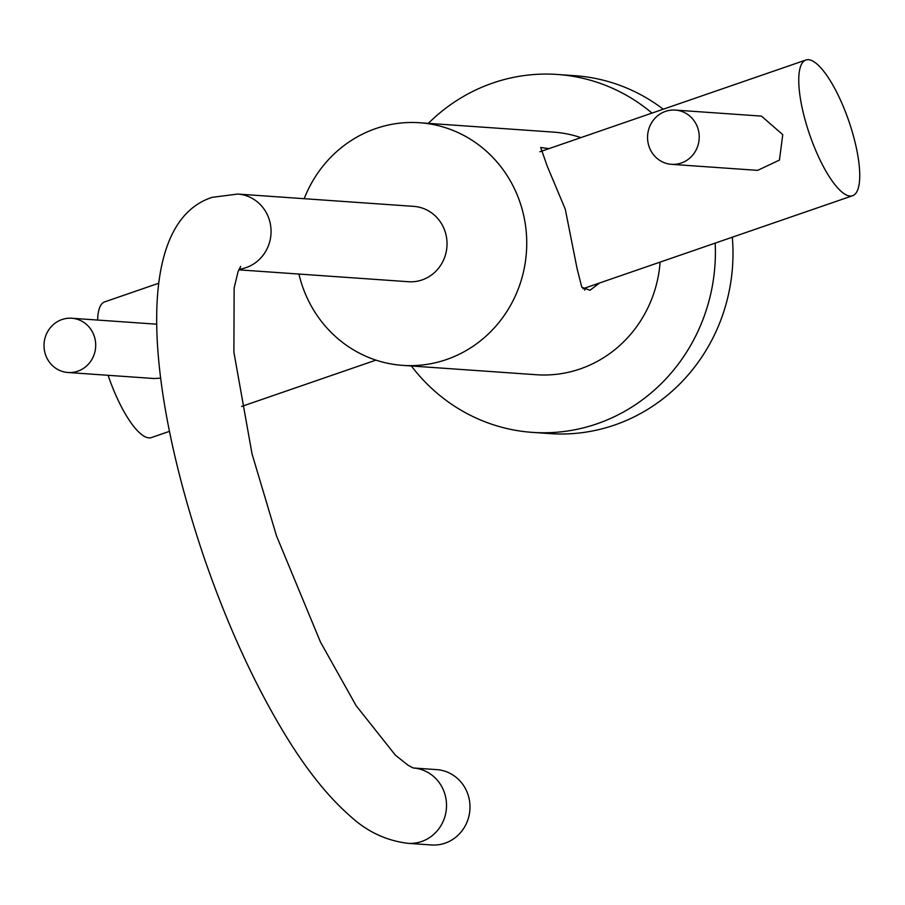 <?xml version="1.0" encoding="UTF-8"?>
<svg xmlns="http://www.w3.org/2000/svg" width="905" height="905" viewBox="0 0 905 905"><rect width="100%" height="100%" fill="white"/><g stroke="black" fill="none" stroke-linecap="round" stroke-linejoin="round"><path stroke-width="1.36" d="M732.303 237.212A179.394 170.479 -86 0 1 614.574 425.045A179.394 170.479 94 0 1 549.946 433.608L532.344 432.375A179.394 170.479 94 0 1 411.368 365.982M715.188 243.117A179.394 170.479 -86 0 1 596.972 423.812A179.394 170.479 94 0 1 532.344 432.375M428.359 123.352A179.394 170.479 94 0 1 492.795 83.034A179.394 170.479 -86 0 1 557.423 74.47A179.394 170.479 -86 0 1 652.019 113.091M663.241 109.211A179.394 170.479 -86 0 0 575.014 75.703L557.423 74.47M580.886 137.617A121.609 115.569 -86 0 0 553.385 132.107L419.637 122.741A121.609 115.569 -86 0 0 304.193 198.704M419.637 122.741A121.609 115.569 -86 0 1 521.212 206.091A121.609 115.569 94 0 1 402.646 365.371L536.382 374.738A121.609 115.569 -86 0 0 660.118 262.111M298.922 274.057A121.609 115.569 -86 0 0 301.071 282.021A121.609 115.569 94 0 0 402.646 365.371M599.54 283.005L589.958 290.301L581.791 287.202L577.13 268.83L565.274 209.179L547.073 165.785L540.704 147.481L548.984 148.624M238.796 269.837L408.506 281.726A37.772 35.895 -86 0 0 422.103 279.928A37.772 35.895 -86 0 0 446.787 239.327A37.772 35.895 -86 0 0 413.777 206.374L237.8 194.055L212.064 197.358C132.673 223.331 146.135 388.109 205.13 560.614C227.89 625.977 254.215 683.445 284.102 733.005C305.754 768.877 327.904 796.683 350.552 816.412C367.226 831.718 386.378 840.688 407.985 843.324A37.772 35.895 94 0 0 421.594 841.526A37.772 35.895 94 0 0 446.289 801.083A37.772 35.895 94 0 0 413.585 768.006M240.662 266.409L238.049 271.704L234.135 288.039L233.897 352.203L252.02 453.835L276.511 535.907L320.506 642.131L356.129 705.685L395.417 755.211L408.415 765.506L413.268 767.983L436.73 769.623A37.772 35.895 94 0 1 469.74 802.565A37.772 35.895 94 0 1 445.056 843.166A37.772 35.895 94 0 1 431.447 844.976L407.985 843.324M584.573 290.098A75.534 21.811 71 0 0 585.761 287.756M671.487 164.325L757.666 170.366L779.443 160.083L782.757 134.653L761.467 116.112L675.288 110.082A27.195 25.838 -86 0 0 648.783 145.694A27.195 25.838 94 0 0 671.487 164.325A27.195 25.838 94 0 0 698.004 128.714A27.195 25.838 -86 0 0 675.288 110.082M851.537 129.426A71.755 20.713 71 0 0 805.846 60.024A71.755 20.713 71 0 0 806.955 126.304A71.755 20.713 71 0 0 852.646 195.706A71.755 20.713 71 0 0 851.537 129.426M156.701 324.194L71.767 318.243A27.195 25.838 -86 0 1 94.471 336.886A27.195 25.838 94 0 1 67.966 372.498L154.133 378.528L160.751 378.154M169.518 431.323L151.486 437.545A71.755 20.713 -109 0 1 108.114 375.304M67.966 372.498A27.195 25.838 94 0 1 45.25 353.855A27.195 25.838 -86 0 1 71.767 318.243M97.604 320.053A71.755 20.713 -109 0 1 104.697 301.874L158.567 283.288M239.078 269.226A37.772 35.895 -86 0 0 246.126 267.597A37.772 35.895 -86 0 0 270.81 226.997A37.772 35.895 -86 0 0 237.8 194.055M539.878 151.769L805.846 60.024M852.646 195.706L582.911 288.74M375.948 360.122L241.635 406.447"/></g></svg>
